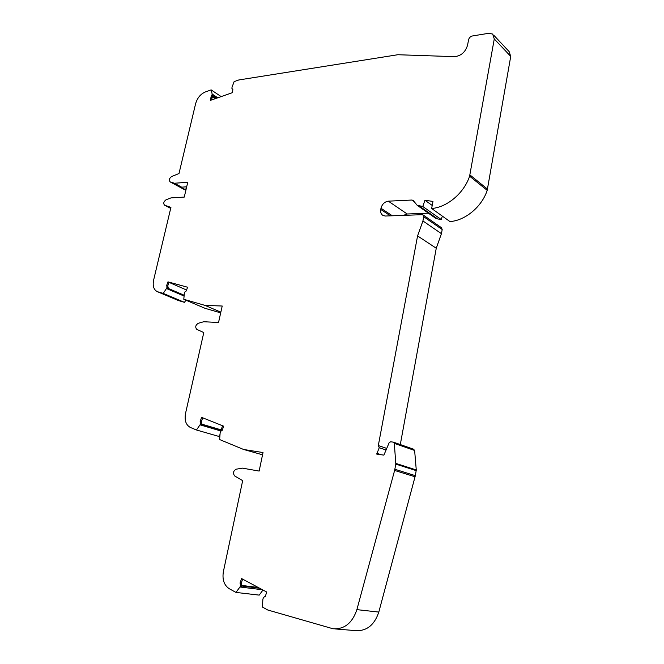 <?xml version="1.0" encoding="UTF-8"?>
<svg xmlns="http://www.w3.org/2000/svg" width="664" height="664" viewBox="0 0 664 664"><rect width="100%" height="100%" fill="white"/><g stroke="black" fill="none" stroke-linecap="round" stroke-linejoin="round"><path stroke-width="1" d="M232.823 89.549L231.919 88.395L232.026 87.233L234.11 81.639L238.758 79.97L397.836 54.73L454.475 56.656C461.065 55.975 465.431 52.124 467.58 45.119L468.56 39.815C469.124 37.773 470.402 36.495 472.403 35.972L488.812 33.283L492.663 34.055L494.273 38.944L469.606 176.167C464.036 193.133 447.104 207.334 431.65 208.504L432.961 201.441L424.943 200.229L422.785 206.496L417.141 205.259L413.083 200.32L411.788 200.038L388.34 201.167C384.605 201.756 382.149 204.122 380.987 208.255L380.754 209.442C380.306 212.314 381.094 214.347 383.128 215.543L385.452 216.032L422.188 214.679L422.968 214.846L423.715 216.721L422.926 220.963L417.573 235.919L378.306 445.586L379.244 447.71L376.712 454.085L383.883 455.13L389.146 442.747L390.631 441.767L393.453 442.166L394.325 443.386L395.819 464.111L394.615 470.427L356.883 609.635C352.327 623.106 344.35 629.472 332.963 628.742L267.775 610.009L262.388 607.029L262.886 599.185L263.434 597.608L264.679 596.629M241.829 585.374L240.642 585.225L240.102 586.76L241.289 586.91L241.829 585.374L241.215 583.216L242.642 579.124M201.806 423.574L200.669 423.242L200.171 424.628L201.308 424.96L201.806 423.574L201.283 421.781L202.703 417.822M168.15 287.52L167.062 287.055L166.606 288.325L167.685 288.782L168.15 287.52L167.702 286.01L169.046 282.324L167.967 281.851L187.588 287.23L186.219 290.998L184.824 292.019L184.351 293.314L183.795 299.29L204.993 308.303L220.689 312.852M211.758 99.907L211.982 97.583L213.21 94.935L212.223 94.271L211.144 89.889L205.135 92.047C200.453 94.122 197.266 98.048 195.581 103.825L178.989 173.545L171.569 176.549C169.22 178.367 168.747 180.151 170.133 181.886L174.466 183.247L181.654 187.165L177.396 185.82L185.953 189.912M186.567 290.027L169.029 282.374M222.589 425.749L221.129 429.865L222.083 430.347L201.549 424.279M221.129 429.865L201.624 424.088M258.188 587.466L241.804 585.432M215.518 98.587L212.845 96.811M493.659 35.109L509.122 51.584L510.732 56.398L487.202 190.344C481.807 206.861 465.215 220.572 449.976 221.568L431.65 208.504M432.214 205.45L424.943 200.229M442.365 216.149L441.211 219.518L422.785 206.496M441.211 219.518L437.626 218.929L434.464 217.435M428.404 213.177L407.165 213.982L403.438 215.368M423.242 215.036L441.444 227.686L442.199 229.528L441.435 233.67L422.926 220.963M441.435 233.67L436.256 248.236L417.573 235.919M436.256 248.236L400.301 444.556M381.244 454.749L376.853 453.313M413.572 449.229L414.626 450.466L416.27 469.963L415.34 475.665L378.804 612.075C374.405 625.148 366.586 631.331 355.348 630.609L335.345 628.941M241.215 583.216L240.028 583.058L241.605 578.56L266.787 592.081L265.177 596.695M240.642 585.225L240.028 583.058M240.102 586.76L235.986 592.429L229.138 588.644C224.05 585.158 222.133 579.498 223.378 571.663L242.667 480.653L234.724 475.98C232.699 473.266 233.18 471 236.177 469.199L242.377 468.137L259.143 471.066L263.019 452.549L243.622 449.478L219.618 439.551L220.157 432.745L220.656 431.334L222.216 430.338L223.685 426.188L201.607 417.382L200.154 421.441L201.283 421.781M262.969 590.03L259.209 595.11L235.986 592.429M200.669 423.242L200.154 421.441M200.171 424.628L196.461 429.981L190.427 427.491C185.962 425.06 184.326 420.395 185.522 413.481L203.79 332.564L196.801 329.361C195.033 327.227 195.49 325.211 198.171 323.318L203.69 321.741L218.539 322.496L222.216 306.021L205.043 305.398L183.795 299.29M219.992 434.53L218.68 436.381L196.461 429.981M167.702 286.01L166.623 285.545L167.967 281.851M167.062 287.055L166.623 285.545M166.606 288.325L163.22 293.388L157.443 291.712C153.766 289.877 152.488 286.01 153.616 280.117L170.93 207.384L164.597 205.234C163.153 203.466 163.618 201.665 166 199.822L170.972 197.897L184.26 197.083L187.754 182.26L174.466 183.247M185.92 300.194L184.451 302.344L163.22 293.388M184.451 302.344L178.284 300.485M221.17 96.604L211.144 89.889M211.982 97.583L210.994 96.927L212.223 94.271M232.217 89.134L232.857 89.192L232.541 92.611L210.662 100.289L210.994 96.927M262.546 454.798L243.622 449.478M220.846 312.163L205.043 305.398M183.471 189.124L186.177 188.941M181.654 187.165L186.684 186.808M386.058 450.001L379.244 447.71M184.152 295.239L167.884 288.251M259.616 588.229L241.605 586.005M216.63 98.197L213.119 95.865M510.732 56.398L494.273 38.944M487.509 189.124L469.929 174.922M487.202 190.344L469.606 176.167M437.626 218.929L419.158 205.923M414.22 201.748L411.788 200.038M407.165 213.982L388.34 201.167M392.324 215.783L380.987 208.255M390.432 215.85L380.754 209.442M442.199 229.528L423.715 216.721M414.626 450.466L394.325 443.386M416.27 469.963L395.86 463.397M416.237 470.651L395.819 464.111M415.34 475.665L394.881 469.257M415.083 476.793L394.615 470.427M378.804 612.075L356.883 609.635M241.571 583.606L240.385 583.457M262.429 589.74L239.978 587.001M201.599 422.088L200.462 421.748M220.83 430.969L200.063 424.844M167.984 286.242L166.896 285.777M184.077 296.053L166.506 288.525M179.089 300.792L157.849 291.845M164.597 205.234L170.698 208.38L164.697 205.267M217.767 97.799L212.214 94.097M213.102 96.081L212.107 95.425M212.364 97.326L211.368 96.67M170.133 181.886L183.546 189.149M177.471 185.854L170.283 181.944M386.738 448.407L378.53 445.635M435.634 218.257L417.141 205.259M413.523 200.628L413.083 200.32M413.763 449.271L393.453 442.166M178.682 300.651L157.443 291.712"/></g></svg>
